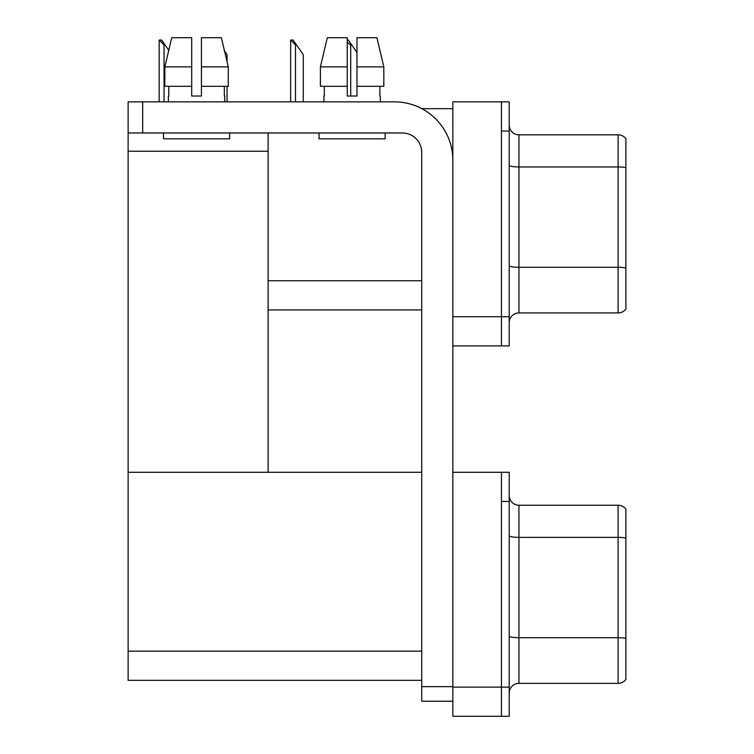 <?xml version="1.0" encoding="UTF-8"?>
<svg xmlns="http://www.w3.org/2000/svg" width="754" height="754" viewBox="0 0 754 754"><rect width="100%" height="100%" fill="white"/><g stroke="black" fill="none" stroke-linecap="round" stroke-linejoin="round"><path stroke-width="1.13" d="M421.844 108.67L452.834 108.67M501.438 472.277L501.438 716.3L509.223 716.3L509.223 472.277L452.834 472.277L452.834 101.865L501.438 101.865L501.438 345.888L452.834 345.888L452.834 316.727L501.438 316.727L501.438 345.888L509.223 345.888L509.223 316.727L501.438 316.727L501.438 131.036L509.223 131.036L509.223 316.727M268.113 309.922L421.722 309.922M268.113 151.252L268.113 472.277L128.114 472.277L128.114 151.252L268.113 151.252L268.113 132.977M128.114 151.252L128.114 101.865L142.695 101.865L142.695 132.977L402.278 132.977A19.444 19.444 0 0 1 421.722 152.421L421.722 686.649L452.834 686.649M452.834 345.888L452.834 716.3L501.438 716.3L501.438 501.438L509.223 501.438M268.113 472.277L421.722 472.277M128.114 472.277L128.114 680.325L421.722 680.325M509.223 322.655A9.727 9.727 0 0 1 518.941 312.929L618.11 312.929L618.11 134.825L518.941 134.825A9.727 9.727 0 0 1 509.223 125.098A9.727 9.727 0 0 0 518.941 134.825L518.941 312.929M625.886 138.708A9.727 9.727 0 0 0 618.11 134.825A9.727 9.727 0 0 1 625.886 138.708L625.886 309.046A9.727 9.727 0 0 1 618.11 312.929M501.438 101.865L509.223 101.865L509.223 131.036M625.886 168.312L625.886 267.962A9.727 1.687 180 0 0 618.11 267.293L518.941 267.293A9.727 1.687 0 0 1 509.223 265.606M509.223 693.067A9.727 9.727 0 0 1 518.941 683.341L618.11 683.341L618.11 505.237L518.941 505.237A9.727 9.727 0 0 1 509.223 495.51A9.727 9.727 0 0 0 518.941 505.237L518.941 683.341M625.886 509.12A9.727 9.727 0 0 0 618.11 505.237A9.727 9.727 0 0 1 625.886 509.12L625.886 679.458A9.727 9.727 0 0 1 618.11 683.341M625.886 538.724L625.886 638.374A9.727 1.687 180 0 0 618.11 637.705L518.941 637.705A9.727 1.687 0 0 1 509.223 636.008M347.255 40.037L348.273 40.037L351.675 44.891L350.704 44.891L347.255 42.394M351.675 44.891L356.972 52.46M291.082 40.037L293.052 40.037L296.454 44.891L295.483 44.891L290.629 40.037L290.629 101.865M303.268 101.865L303.268 54.618L296.454 44.891M227.039 101.865L227.039 86.314M228.273 86.314L228.273 66.87L227.039 61.668L227.039 54.618L224.522 51.018L221.365 37.7L228.273 66.87L228.273 86.314L201.422 86.314L201.422 37.7L221.365 37.7L228.273 66.87L201.422 66.87M159.641 40.037L161.61 40.037L165.013 44.891L164.042 44.891L159.179 40.037L159.179 101.865M165.013 44.891L168.773 50.264L171.752 37.7L164.843 66.87L171.752 37.7L191.695 37.7L191.695 96.031L201.422 96.031L191.695 96.031L201.422 96.031L201.422 86.314M452.834 701.229L421.722 701.229L421.722 686.649M452.834 160.197A58.331 58.331 0 0 0 394.502 101.865L142.695 101.865M142.695 132.977L128.114 132.977M383.824 86.314L383.824 66.87L376.915 37.7L383.824 66.87L383.824 86.314L356.972 86.314L356.972 37.7L376.915 37.7L383.824 66.87L356.972 66.87M347.255 66.87L320.403 66.87L327.302 37.7L320.403 66.87L327.302 37.7L347.255 37.7L347.255 96.031L356.972 96.031L356.972 86.314M323.918 96.031L323.918 101.865M380.308 96.031L380.308 101.865M379.884 86.314L379.884 96.031M356.972 96.031L347.255 96.031M324.343 96.031L324.343 86.314M319.055 132.977L319.055 138.811L385.162 138.811L385.162 132.977M347.255 86.314L320.403 86.314L320.403 66.87M168.368 96.031L168.368 101.865M224.749 96.031L224.749 101.865M224.334 86.314L224.334 96.031M201.422 96.031L191.695 96.031M168.783 96.031L168.783 86.314M163.505 132.977L163.505 138.811L229.612 138.811L229.612 132.977M191.695 86.314L164.843 86.314L164.843 66.87L191.695 66.87M268.113 280.752L421.722 280.752M452.834 687.13L509.223 687.13M128.114 651.164L421.722 651.164M625.886 167.633A9.727 1.687 180 0 0 618.11 166.954L518.941 166.954A9.727 1.687 0 0 1 509.223 165.267M625.886 538.045A9.727 1.687 180 0 0 618.11 537.366L518.941 537.366A9.727 1.687 0 0 1 509.223 535.679M350.704 96.031L350.704 44.891M295.483 101.865L295.483 44.891M164.042 101.865L164.042 44.891"/></g></svg>
